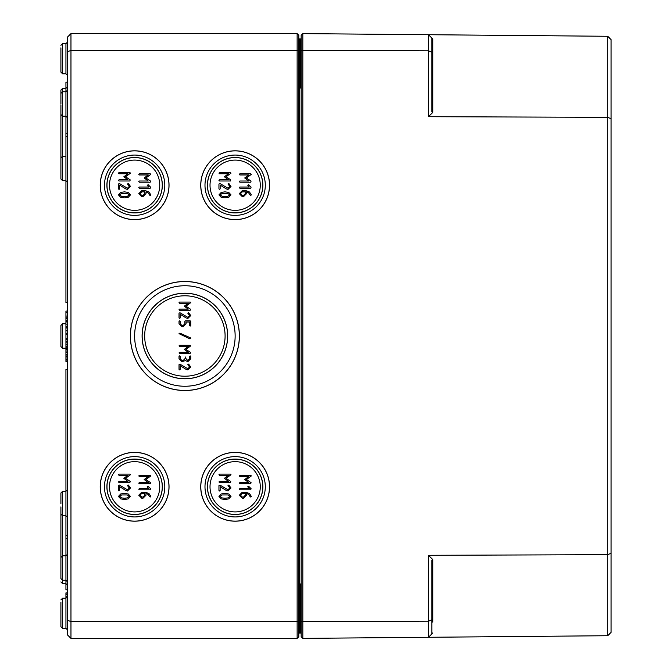 <?xml version="1.0" encoding="UTF-8"?>
<svg xmlns="http://www.w3.org/2000/svg" width="672" height="672" viewBox="0 0 672 672"><rect width="100%" height="100%" fill="white"/><g stroke="black" fill="none" stroke-linecap="round" stroke-linejoin="round"><path stroke-width="1.01" d="M124.463 196.686L121.632 196.358L119.633 194.88L121.632 193.376L127.277 193.393L129.284 194.88L127.285 196.358L124.463 196.686M118.423 194.88L120.725 197.358L124.463 197.887L128.192 197.358L130.486 194.88L128.201 192.385L124.463 191.856L120.716 192.385L118.423 194.88M119.028 180.995L129.889 180.995L130.225 179.878L125.555 176.778L130.486 173.149L129.889 172.553L119.028 172.553L118.423 173.149L119.028 173.754L127.907 173.754L123.85 176.778L127.907 179.794L119.028 179.794L118.423 180.39L119.028 180.995M144.791 191.848L144.791 193.662L142.985 195.476L141.767 195.476L139.961 193.662L141.767 191.848L144.791 191.848M149.696 195.174L150.217 195.476L150.822 194.872L148.982 192.007L145.396 190.646L141.75 190.646L138.76 193.662L141.767 196.678L142.985 196.678L146 193.662L146 191.898L148.092 192.822L149.696 195.174M139.364 182.204L150.217 182.204L150.562 181.087L145.891 177.988L150.822 174.359L150.217 173.762L139.364 173.762L138.76 174.359L139.364 174.964L148.235 174.964L144.178 177.988L148.235 181.003L139.364 181.003L138.76 181.6L139.364 182.204M147.202 185.22L148.764 187.026L139.364 187.026L138.76 187.631L139.364 188.236L150.217 188.236L150.578 187.144L148.226 184.783L147.202 185.22M125.74 188.891L127.478 189.445L130.486 186.421L128.318 183.464L127.478 184.01L129.284 186.421L127.478 188.236L119.381 183.506L118.423 184.01L118.423 188.84L119.028 189.445L119.633 188.84L119.633 185.094L125.74 188.891M124.463 498.246L121.632 497.927L119.633 496.44L121.632 494.945L127.277 494.953L129.284 496.44L127.285 497.927L124.463 498.246M118.423 496.44L120.725 498.918L124.463 499.447L128.192 498.918L130.486 496.44L128.201 493.945L124.463 493.416L120.716 493.945L118.423 496.44M119.028 482.555L129.889 482.555L130.225 481.446L125.555 478.338L130.486 474.718L129.889 474.113L119.028 474.113L118.423 474.718L119.028 475.314L127.907 475.314L123.85 478.338L127.907 481.354L119.028 481.354L118.423 481.958L119.028 482.555M144.791 493.408L144.791 495.23L142.985 497.036L141.767 497.036L139.961 495.23L141.767 493.408L144.791 493.408M149.696 496.734L150.217 497.036L150.822 496.432L148.982 493.567L145.396 492.206L141.75 492.206L138.76 495.23L141.767 498.238L142.985 498.238L146 495.23L146 493.458L148.092 494.382L149.696 496.734M139.364 483.764L150.217 483.764L150.562 482.656L145.891 479.548L150.822 475.927L150.217 475.322L139.364 475.322L138.76 475.927L139.364 476.524L148.235 476.524L144.178 479.548L148.235 482.563L139.364 482.563L138.76 483.168L139.364 483.764M147.202 486.78L148.764 488.586L139.364 488.586L138.76 489.191L139.364 489.796L150.217 489.796L150.578 488.712L148.226 486.352L147.202 486.78M125.74 490.451L127.478 491.005L130.486 487.981L128.318 485.024L127.478 485.57L129.284 487.981L127.478 489.796L119.381 485.066L118.423 485.57L118.423 490.4L119.028 491.005L119.633 490.4L119.633 486.654L125.74 490.451M224.986 196.686L222.155 196.358L220.156 194.88L222.155 193.376L227.8 193.393L229.807 194.88L227.808 196.358L224.986 196.686M218.946 194.88L221.248 197.358L224.986 197.887L228.707 197.358L231.008 194.88L228.724 192.385L224.986 191.856L221.239 192.385L218.946 194.88M219.551 180.995L230.404 180.995L230.748 179.878L226.078 176.778L231.008 173.149L230.404 172.553L219.551 172.553L218.946 173.149L219.551 173.754L228.43 173.754L224.372 176.778L228.43 179.794L219.551 179.794L218.946 180.39L219.551 180.995M245.314 191.848L245.314 193.662L243.508 195.476L242.29 195.476L240.484 193.662L242.29 191.848L245.314 191.848M250.219 195.174L250.74 195.476L251.345 194.872L249.505 192.007L245.918 190.646L242.273 190.646L239.282 193.662L242.29 196.678L243.508 196.678L246.523 193.662L246.523 191.898L248.606 192.822L250.219 195.174M239.879 182.204L250.74 182.204L251.076 181.087L246.406 177.988L251.345 174.359L250.74 173.762L239.879 173.762L239.282 174.359L239.879 174.964L248.758 174.964L244.7 177.988L248.758 181.003L239.879 181.003L239.282 181.6L239.879 182.204M247.724 185.22L249.278 187.026L239.879 187.026L239.282 187.631L239.879 188.236L250.74 188.236L251.101 187.144L248.749 184.783L247.724 185.22M226.262 188.891L227.993 189.445L231.008 186.421L228.841 183.464L227.993 184.01L229.807 186.421L227.993 188.236L219.904 183.506L218.946 184.01L218.946 188.84L219.551 189.445L220.156 188.84L220.156 185.094L226.262 188.891M159.751 185.22A25.133 25.133 0 0 1 134.627 210.353A25.133 25.133 0 0 1 109.494 185.22A25.133 25.133 0 0 1 134.627 160.087A25.133 25.133 0 0 1 159.751 185.22M159.751 486.78A25.133 25.133 0 0 1 134.627 511.913A25.133 25.133 0 0 1 109.494 486.78A25.133 25.133 0 0 1 134.627 461.647A25.133 25.133 0 0 1 159.751 486.78M260.274 185.22A25.133 25.133 0 0 1 235.141 210.353A25.133 25.133 0 0 1 210.017 185.22A25.133 25.133 0 0 1 235.141 160.087A25.133 25.133 0 0 1 260.274 185.22M162.263 185.22A27.644 27.644 0 0 1 134.627 212.864A27.644 27.644 0 0 1 106.982 185.22A27.644 27.644 0 0 1 134.627 157.576A27.644 27.644 0 0 1 162.263 185.22M106.907 185.22A27.712 27.712 0 0 1 134.627 157.508A27.712 27.712 0 0 1 162.338 185.22A27.712 27.712 0 0 1 134.627 212.932A27.712 27.712 0 0 1 106.907 185.22M168.966 185.22A34.348 34.348 0 0 1 134.627 219.568A34.348 34.348 0 0 1 100.279 185.22A34.348 34.348 0 0 1 134.627 150.872A34.348 34.348 0 0 1 168.966 185.22M100.212 185.22A34.406 34.406 0 0 1 134.627 150.814A34.406 34.406 0 0 1 169.033 185.22A34.406 34.406 0 0 1 134.627 219.626A34.406 34.406 0 0 1 100.212 185.22M164.783 185.22A30.156 30.156 0 0 0 134.627 155.064A30.156 30.156 0 0 0 104.471 185.22A30.156 30.156 0 0 0 134.627 215.376A30.156 30.156 0 0 0 164.783 185.22M162.263 486.78A27.644 27.644 0 0 1 134.627 514.424A27.644 27.644 0 0 1 106.982 486.78A27.644 27.644 0 0 1 134.627 459.136A27.644 27.644 0 0 1 162.263 486.78M106.907 486.78A27.712 27.712 0 0 1 134.627 459.068A27.712 27.712 0 0 1 162.338 486.78A27.712 27.712 0 0 1 134.627 514.492A27.712 27.712 0 0 1 106.907 486.78M168.966 486.78A34.348 34.348 0 0 1 134.627 521.128A34.348 34.348 0 0 1 100.279 486.78A34.348 34.348 0 0 1 134.627 452.432A34.348 34.348 0 0 1 168.966 486.78M100.212 486.78A34.406 34.406 0 0 1 134.627 452.374A34.406 34.406 0 0 1 169.033 486.78A34.406 34.406 0 0 1 134.627 521.186A34.406 34.406 0 0 1 100.212 486.78M164.783 486.78A30.156 30.156 0 0 0 134.627 456.624A30.156 30.156 0 0 0 104.471 486.78A30.156 30.156 0 0 0 134.627 516.936A30.156 30.156 0 0 0 164.783 486.78M262.786 185.22A27.644 27.644 0 0 1 235.141 212.864A27.644 27.644 0 0 1 207.497 185.22A27.644 27.644 0 0 1 235.141 157.576A27.644 27.644 0 0 1 262.786 185.22M207.43 185.22A27.712 27.712 0 0 1 235.141 157.508A27.712 27.712 0 0 1 262.861 185.22A27.712 27.712 0 0 1 235.141 212.932A27.712 27.712 0 0 1 207.43 185.22M269.489 185.22A34.348 34.348 0 0 1 235.141 219.568A34.348 34.348 0 0 1 200.802 185.22A34.348 34.348 0 0 1 235.141 150.872A34.348 34.348 0 0 1 269.489 185.22M200.735 185.22A34.406 34.406 0 0 1 235.141 150.814A34.406 34.406 0 0 1 269.556 185.22A34.406 34.406 0 0 1 235.141 219.626A34.406 34.406 0 0 1 200.735 185.22M265.297 185.22A30.156 30.156 0 0 0 235.141 155.064A30.156 30.156 0 0 0 204.985 185.22A30.156 30.156 0 0 0 235.141 215.376A30.156 30.156 0 0 0 265.297 185.22M185.472 357.025L184.892 358.789L183.128 360.545L181.952 360.545L180.188 358.789L180.188 356.446L179.609 355.858L179.021 356.446L179.021 358.789L181.952 361.712L185.472 360.545L187.816 361.712L190.747 358.789L190.747 356.446L190.159 355.858L189.58 356.446L189.58 358.789L187.816 360.545L186.06 358.789L185.472 357.025M190.403 337.814L179.852 333.127L179.021 333.665L189.916 338.873L190.747 338.335L190.403 337.814M186.127 317.957L187.816 318.494L190.747 315.554L188.639 312.69L187.816 313.211L189.58 315.554L187.816 317.327L179.945 312.724L179.021 313.211L179.021 317.915L179.609 318.494L180.188 317.915L180.188 314.269L186.127 317.957M179.609 310.288L190.159 310.288L190.495 309.204L185.951 306.18L190.747 302.66L190.159 302.072L179.609 302.072L179.021 302.66L179.609 303.248L188.236 303.248L184.296 306.18L188.236 309.112L179.609 309.112L179.021 309.7L179.609 310.288M190.747 321.426L190.159 320.838L185.472 320.838L184.892 321.426L184.892 323.778L183.128 325.534L181.952 325.534L180.188 323.778L180.188 321.426L179.609 320.838L179.021 321.426L179.021 323.778L181.952 326.71L183.128 326.71L186.06 323.77L186.06 322.014L189.58 322.014L189.58 325.534L190.159 326.122L190.747 325.534L190.747 321.426M179.609 353.506L190.159 353.506L190.495 352.422L185.951 349.398L190.747 345.878L190.159 345.29L179.609 345.29L179.021 345.878L179.609 346.466L188.236 346.466L184.296 349.398L188.236 352.33L179.609 352.33L179.021 352.918L179.609 353.506M186.127 369.39L187.816 369.928L190.747 366.988L188.639 364.115L187.816 364.644L189.58 366.988L187.816 368.752L179.945 364.157L179.021 364.644L179.021 369.34L179.609 369.928L180.188 369.34L180.188 365.702L186.127 369.39M224.986 498.246L222.155 497.927L220.156 496.44L222.155 494.945L227.8 494.953L229.807 496.44L227.808 497.927L224.986 498.246M218.946 496.44L221.248 498.918L224.986 499.447L228.707 498.918L231.008 496.44L228.724 493.945L224.986 493.416L221.239 493.945L218.946 496.44M219.551 482.555L230.404 482.555L230.748 481.446L226.078 478.338L231.008 474.718L230.404 474.113L219.551 474.113L218.946 474.718L219.551 475.314L228.43 475.314L224.372 478.338L228.43 481.354L219.551 481.354L218.946 481.958L219.551 482.555M245.314 493.408L245.314 495.23L243.508 497.036L242.29 497.036L240.484 495.23L242.29 493.408L245.314 493.408M250.219 496.734L250.74 497.036L251.345 496.432L249.505 493.567L245.918 492.206L242.273 492.206L239.282 495.23L242.29 498.238L243.508 498.238L246.523 495.23L246.523 493.458L248.606 494.382L250.219 496.734M239.879 483.764L250.74 483.764L251.076 482.656L246.406 479.548L251.345 475.927L250.74 475.322L239.879 475.322L239.282 475.927L239.879 476.524L248.758 476.524L244.7 479.548L248.758 482.563L239.879 482.563L239.282 483.168L239.879 483.764M247.724 486.78L249.278 488.586L239.879 488.586L239.282 489.191L239.879 489.796L250.74 489.796L251.101 488.712L248.749 486.352L247.724 486.78M226.262 490.451L227.993 491.005L231.008 487.981L228.841 485.024L227.993 485.57L229.807 487.981L227.993 489.796L219.904 485.066L218.946 485.57L218.946 490.4L219.551 491.005L220.156 490.4L220.156 486.654L226.262 490.451M260.274 486.78A25.133 25.133 0 0 1 235.141 511.913A25.133 25.133 0 0 1 210.017 486.78A25.133 25.133 0 0 1 235.141 461.647A25.133 25.133 0 0 1 260.274 486.78M269.489 486.78A34.348 34.348 0 0 1 235.141 521.128A34.348 34.348 0 0 1 200.802 486.78A34.348 34.348 0 0 1 235.141 452.432A34.348 34.348 0 0 1 269.489 486.78M200.735 486.78A34.406 34.406 0 0 1 235.141 452.374A34.406 34.406 0 0 1 269.556 486.78A34.406 34.406 0 0 1 235.141 521.186A34.406 34.406 0 0 1 200.735 486.78M265.297 486.78A30.156 30.156 0 0 0 235.141 456.624A30.156 30.156 0 0 0 204.985 486.78A30.156 30.156 0 0 0 235.141 516.936A30.156 30.156 0 0 0 265.297 486.78M262.861 486.78A27.712 27.712 0 0 1 235.141 514.492A27.712 27.712 0 0 1 207.43 486.78A27.712 27.712 0 0 1 235.141 459.068A27.712 27.712 0 0 1 262.861 486.78M262.786 486.78A27.644 27.644 0 0 1 235.141 514.424A27.644 27.644 0 0 1 207.497 486.78A27.644 27.644 0 0 1 235.141 459.136A27.644 27.644 0 0 1 262.786 486.78M239.333 336A54.449 54.449 0 0 1 184.884 390.449A54.449 54.449 0 0 1 130.435 336A54.449 54.449 0 0 1 184.884 281.551A54.449 54.449 0 0 1 239.333 336M130.368 336A54.516 54.516 0 0 1 184.884 281.484A54.516 54.516 0 0 1 239.4 336A54.516 54.516 0 0 1 184.884 390.516A54.516 54.516 0 0 1 130.368 336M235.141 336A50.257 50.257 0 0 0 184.884 285.743A50.257 50.257 0 0 0 134.627 336A50.257 50.257 0 0 0 184.884 386.257A50.257 50.257 0 0 0 235.141 336M227.674 336A42.79 42.79 0 0 1 184.884 378.79A42.79 42.79 0 0 1 142.094 336A42.79 42.79 0 0 1 184.884 293.21A42.79 42.79 0 0 1 227.674 336M227.606 336A42.722 42.722 0 0 1 184.884 378.722A42.722 42.722 0 0 1 142.162 336A42.722 42.722 0 0 1 184.884 293.278A42.722 42.722 0 0 1 227.606 336M225.095 336A40.211 40.211 0 0 1 184.884 376.211A40.211 40.211 0 0 1 144.673 336A40.211 40.211 0 0 1 184.884 295.789A40.211 40.211 0 0 1 225.095 336M298.805 613.267L299.477 613.267L299.477 633.032A0.672 0.672 0 0 0 298.805 633.704A0.672 0.672 0 0 1 299.477 633.032L300.485 633.032A0.672 0.672 0 0 0 301.157 632.36L300.485 633.032L301.157 632.36L300.485 633.032L301.157 632.864M301.157 585.791L300.485 583.951L301.157 589.26M301.157 632.36A0.672 0.672 0 0 1 300.485 633.032L301.157 633.032M301.157 82.74L300.485 88.049L301.157 86.201M301.157 39.127L300.485 38.968L301.157 39.64L300.485 38.968L301.157 39.64L300.485 38.968L301.157 38.968M298.805 58.733L299.477 58.733L299.477 38.968L300.518 38.968L300.485 88.049L301.157 88.049L300.485 88.049M298.805 38.296A0.672 0.672 0 0 0 299.477 38.968A0.672 0.672 0 0 1 298.805 38.296A0.672 0.672 0 0 0 299.477 38.968L300.485 38.968A0.672 0.672 0 0 1 301.157 39.64M298.805 51.047L298.805 35.272L297.133 33.6L297.133 621.65L70.963 621.65L70.963 33.6L67.612 36.952L67.612 51.744L70.963 50.35L297.133 50.35L298.805 51.047L298.805 636.728L297.133 638.4L70.963 638.4L70.963 621.65L67.612 620.256L67.612 635.048L70.963 638.4M60.908 47.838L60.908 72.114L62.58 73.794L62.58 43.672L60.908 45.343L62.58 43.672L65.94 43.655L65.94 73.802L67.612 75.474M60.908 602.381L60.908 626.657L62.58 628.328L62.58 598.206L60.908 599.886L62.58 598.206L65.94 598.198L65.932 593.09L67.612 593.09M67.612 51.744L67.612 620.256M298.805 620.953L297.133 621.65L297.133 638.4M297.133 33.6L70.963 33.6M60.908 503.538L60.908 492.996L60.908 503.538M60.908 581.927L62.58 583.598L62.58 555.82L60.908 557.5L60.908 578.575L60.908 568.033M67.612 182.364L65.94 180.692L62.58 180.676L60.908 179.004L60.908 157.928L60.908 179.004L62.58 180.676L62.58 91.753L60.908 93.425L60.908 103.967M60.908 100.615L60.908 90.073L62.58 88.402L65.94 88.393L65.932 82.186L67.612 82.186M60.908 336L60.908 325.466L60.908 346.534L62.58 348.214L62.58 323.786L60.908 325.466L62.58 323.786L65.932 323.778M60.908 506.906L60.908 567.176M60.908 104.824L60.908 165.094M67.612 589.814L65.932 589.814L65.932 583.607L67.612 585.287M67.612 538.717L65.932 538.717L65.932 369.508L67.612 369.508M67.612 535.366L65.932 535.366M67.612 320.208L65.932 320.208L65.932 312.488L67.612 312.488M67.612 318.696L65.932 318.696M67.612 317.814L65.932 317.814M67.612 316.058L65.932 316.058M67.612 302.492L65.932 302.492L65.932 133.283L67.612 133.283M67.612 136.634L65.932 136.634M67.612 327.02L65.932 327.02L65.932 321.77L67.612 321.77M67.612 321.955L65.932 321.955M67.612 326.668L65.932 326.668M67.612 333.455L65.932 333.455L65.932 327.02M67.612 328.012L65.932 328.012M67.612 321.09L65.932 321.09L65.932 320.208M67.612 334.446L65.932 334.446L65.932 333.455M67.612 334.093L65.932 334.093M67.612 594.292L65.932 594.292M67.612 347.088L65.932 347.088L65.932 338.36L67.612 338.36M65.932 593.678L65.932 592.906L67.612 592.906M65.932 348.986L65.932 348.155L67.612 348.155M67.612 346.676L65.932 346.676M67.612 346.139L65.932 346.139M67.612 342.846L65.932 342.846M67.612 339.436L65.932 339.436M67.612 359.008L65.932 359.008L65.932 348.188L67.612 348.188M67.612 356.504L65.932 356.504M67.612 355.967L65.932 355.967M67.612 352.674L65.932 352.674M67.612 349.264L65.932 349.264M65.932 312.85L65.932 311.086L67.612 311.086M65.932 322.182L65.932 321.258M67.612 321.451L65.932 321.451L65.932 320.485M67.612 361.469L65.932 361.469L65.932 359.008M67.612 360.931L65.932 360.931M302.828 638.383L302.828 33.617L301.157 35.272L301.157 636.728L302.828 638.383L607.74 635.72L607.74 554.66L428.476 555.307L432.827 559.642L431.827 560.053L431.827 619.786L428.476 621.188L428.476 637.291L431.827 633.906L431.827 619.786M432.827 112.358L431.827 111.947L431.827 38.094L432.827 39.094L428.476 34.709L607.74 36.28L607.74 554.66L611.092 553.258L611.092 118.742L607.74 117.34L428.476 116.693L432.827 112.358L432.827 39.094M431.827 633.906L432.827 632.906L431.827 633.906M611.092 553.258L611.092 632.344L607.74 635.72M611.092 118.742L611.092 39.656L607.74 36.28M428.476 555.307L428.476 621.188L302.828 621.642L301.157 620.953M301.157 51.047L302.828 50.358L428.476 50.812L428.476 116.693M431.827 52.214L428.476 50.812L428.476 34.709L302.828 33.617M301.157 613.267L300.485 613.267L300.485 583.951L301.157 583.951M301.157 58.733L299.477 58.733L299.477 613.267L300.485 613.267L300.527 633.032M65.94 538.717L65.94 583.607L62.58 583.598M67.612 554.14L65.94 555.811L62.58 555.82L62.58 491.324L60.908 492.996L62.58 491.324L65.932 491.308L67.612 489.636M67.612 86.713L65.94 88.393L65.94 133.283M67.612 90.065L65.94 91.736L62.58 91.753L62.58 88.402M65.94 334.446L65.94 338.36M65.94 347.088L65.94 348.155M67.612 596.526L65.94 598.198L65.94 628.345L67.612 630.017M67.612 324.131L65.932 324.131M67.612 330.742L65.932 330.742M67.612 596.341L65.932 596.341M67.612 344.803L65.932 344.803M67.612 341.183L65.932 341.183M67.612 357.008L65.932 357.008M67.612 354.631L65.932 354.631M67.612 351.011L65.932 351.011M67.612 359.596L65.932 359.596M432.827 622.171L432.827 559.642M300.577 633.024L301.081 632.671M300.577 38.976L301.081 39.329M300.485 630.353L301.157 631.025M300.485 41.647L301.157 40.975M60.908 514.072L62.58 515.743L65.932 515.76L67.612 517.432M60.908 578.575L62.58 580.247L65.94 580.264L67.612 581.935M67.612 117.86L65.94 116.189L62.58 116.18L60.908 114.5M65.932 156.24L62.58 156.257L60.908 157.928M60.908 346.534L62.58 348.214L60.908 346.534L62.58 348.214L65.932 348.222M67.477 322.753L67.612 322.098M62.58 323.786L60.908 325.466L62.58 323.786M60.908 626.657L62.58 628.328L65.94 628.345M65.94 73.802L62.58 73.794L60.908 72.114M65.94 43.655L67.612 41.983"/></g></svg>
